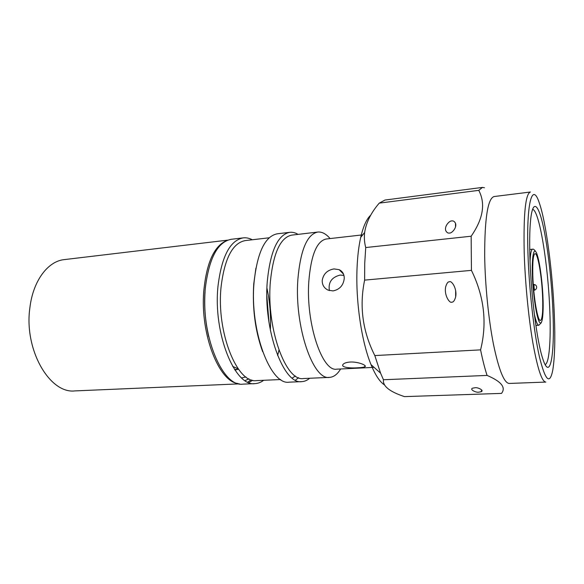 <?xml version="1.0" encoding="UTF-8"?>
<svg xmlns="http://www.w3.org/2000/svg" width="584" height="584" viewBox="0 0 584 584"><rect width="100%" height="100%" fill="white"/><g stroke="black" fill="none" stroke-linecap="round" stroke-linejoin="round"><path stroke-width="0.88" d="M241.63 377.914L245.922 376.943M227.84 240.126L64.284 259.61C48.027 261.136 33.084 280.619 29.894 307.68C23.791 349.604 49.676 393.996 74.891 390.908L239.455 383.863M268.99 322.39L266.859 296.051M226.548 240.666C214.087 245.981 206.481 262.924 203.736 291.489C200.195 334.501 219.131 381.899 238.097 383.535M374.096 367.373L336.712 369.168C322.368 372.11 305.877 323.835 308.783 281.809C310.929 255.281 316.732 241.017 326.186 239.009L362.744 234.848M322.207 280.561C323.302 273.991 327.237 270.115 334.012 268.925L339.143 269.662C342.582 271.304 344.283 274.254 344.246 278.51C343.385 285.415 339.64 289.554 333.004 290.92L328.062 290.124C324.142 288.175 322.193 284.992 322.207 280.561M267.282 306.68L267.698 311.834M263.676 380.286C260.931 382.359 258.026 383.469 254.952 383.622L242.966 384.133C222.475 387.586 200.108 334.179 205.429 287.248C209.218 257.843 217.825 241.856 231.257 239.294L243.17 237.878C246.229 237.527 249.28 238.162 252.317 239.768M266.939 288.109C269.925 301.994 271.064 316.032 270.341 330.216M254.952 383.622C234.921 387.075 212.912 333.281 218.007 286.05C221.65 256.464 230.038 240.404 243.17 237.878M280.692 379.534L256.478 380.607C237.279 383.922 216.241 332.274 221.073 286.948C224.533 258.486 232.563 243.039 245.163 240.608L269.231 237.776M262.647 351.67C255.193 330.982 252.23 308.374 253.755 283.853L255.901 268.173M309.673 378.257C307.206 380.366 304.578 381.491 301.789 381.629L289.219 382.162C270.56 385.63 249.587 330.705 254.04 282.612C257.252 252.514 264.983 236.243 277.225 233.812L289.722 232.322C292.496 232.009 295.27 232.695 298.044 234.381M301.789 381.629C283.656 385.104 263.077 329.756 267.289 281.349C270.334 251.062 277.816 234.717 289.722 232.322M340.625 368.978C337.406 374.3 333.705 377.103 329.515 377.381L303.366 378.534C285.992 381.863 266.341 328.726 270.319 282.284C273.202 253.149 280.356 237.425 291.774 235.118L317.762 232.052C321.945 231.658 326.047 233.834 330.084 238.564M329.515 377.381C313.207 380.71 294.373 326.748 297.847 279.678C300.402 250.164 307.038 234.293 317.762 232.052M343.932 275.4L340.122 275.071C331.683 277.239 328.099 282.415 329.383 290.591M350.254 362.029C358.503 361.613 367.599 365.657 364.861 366.759C363.701 367.307 361.306 367.657 357.693 367.796C349.597 368.394 340.392 367.263 343.151 364.285C344.283 363.058 346.648 362.299 350.254 362.029M542.645 297.906C543.054 311.892 542.324 319.419 540.441 320.492C537.733 321.645 533.396 296.65 532.812 275.458C532.491 261.72 533.229 254.449 535.032 253.646C537.879 252.85 542.01 277.473 542.645 297.906M534.696 290.124L534.521 289.978C533.973 287.511 533.878 285.7 534.243 284.547L534.243 284.547C536.616 284.678 538.039 288.474 534.696 290.124M532.542 209.386C539.331 209.766 548.266 265.552 549.821 311.031C550.989 340.173 549.252 363.496 545.113 364.577M552.946 311.666C554.851 354.437 550.281 382.556 542.682 358.474C537.017 341.662 530.973 294.891 529.907 257.347C529.374 238.907 529.783 225.059 531.126 215.803C533.645 199.181 538.849 205.699 543.427 227.066C548.026 248.528 551.77 282.254 552.946 311.666M554.333 314.937C552.705 272.706 546.142 222.146 539.236 202.736C532.418 181.865 526.279 201.575 527.943 252.726C529.024 288.671 533.937 332.559 539.426 356.868C545.346 380.79 549.799 385.192 552.785 370.066C554.778 357.773 555.296 339.392 554.333 314.937M530.411 192.012C525.527 193.676 523.454 213.627 524.184 251.872C525.045 281.444 528.425 316.82 532.798 342.406C537.492 368.497 541.828 381.717 545.799 382.075L509.248 383.447C504.153 383.141 498.911 370.19 493.524 344.604C488.545 319.514 485.07 284.809 484.676 255.726C484.669 218.102 487.815 198.37 494.108 196.538L530.411 192.012M484.486 187.763L482.472 187.406L478.756 190.355C485.713 203.546 483.18 218.832 471.157 236.221L471.434 270.363C484.224 296.511 487.275 323.01 480.581 349.867C482.625 359.963 484.793 368.482 487.078 375.417C501.357 381.513 506.167 387.506 501.51 393.397L404.478 396.616C389.579 391.703 382.571 386.082 383.447 379.746L487.078 375.417M370.76 215.146C366.642 218.861 363.299 226.263 360.715 237.352C358.722 246.222 357.488 256.683 357.021 268.749C355.649 301.702 361.678 342.071 371.022 364.635C375.337 375.118 379.812 381.87 384.454 384.9M482.472 187.406L384.98 200.042L379.235 203.137C370.993 212.722 366.132 222.511 364.628 232.527C364.036 237.622 364.409 242.63 365.73 247.543L364.73 263.216L364.628 280.123L471.434 270.363M451.804 220.964C453.206 220.591 454.447 221.373 455.513 223.307C457.17 228.045 451.279 233.709 449.446 233.023C448.03 233.381 446.804 232.585 445.753 230.643C444.139 225.855 450.009 220.299 451.804 220.964M449.417 281.824C451.279 280.123 457.316 288.204 455.651 296.964C454.564 300.658 453.293 302.381 451.841 302.125C449.972 303.804 443.95 295.657 445.643 286.934C446.724 283.298 447.979 281.59 449.417 281.824M474.916 387.776C477.449 386.995 485.005 390.645 480.858 391.806L478.836 392.141C476.369 392.923 468.748 389.287 472.93 388.104L474.916 387.776M471.157 236.221L365.73 247.543M478.756 190.355L379.235 203.137M480.581 349.867L374.819 355.568L380.586 373.161L383.447 379.746M364.628 280.123C359.204 306.235 362.606 331.383 374.819 355.568M298.577 377.687L295.467 380.147M295.424 375.994L292.234 378.052M278.991 350.283L277.597 355.554M278.948 350.152L277.969 354.276M252.653 380.228L248.945 382.593M248.937 378.826L245.105 380.622M208.722 336.698C205.269 321.85 204.057 306.819 205.079 291.613M238.265 368.898L232.68 366.402M238.053 368.606L237.673 368.76M237.812 369.336L234.98 370.066M247.74 382.089L251.229 379.812M543.018 298.76C543.536 308.965 542.923 328.383 539.076 321.55C535.09 312.491 532.513 284.656 532.389 274.48C531.834 263.194 532.885 244.55 536.747 253.478C540.616 264.077 542.813 289.131 543.018 298.76M535.871 325.449L538.791 325.266C537.411 325.222 535.908 321.397 534.294 313.783M530.046 261.26C530.411 253.493 531.272 249.47 532.63 249.207L529.717 249.492M538.791 325.266L541.31 322.748M343.502 274.1L339.143 269.662M364.905 365.511L364.861 366.759M534.645 290.138L533.761 290.387M360.715 237.352L364.628 232.52M455.651 296.964L455.644 290.54M455.52 226.986L455.513 223.307M481.866 390.105L480.858 391.806M535.521 251.288C534.104 249.485 533.141 248.791 532.63 249.207M534.192 284.539L533.28 284.437M371.022 364.635L380.586 373.161M238.557 369.3L234.6 369.497"/></g></svg>
